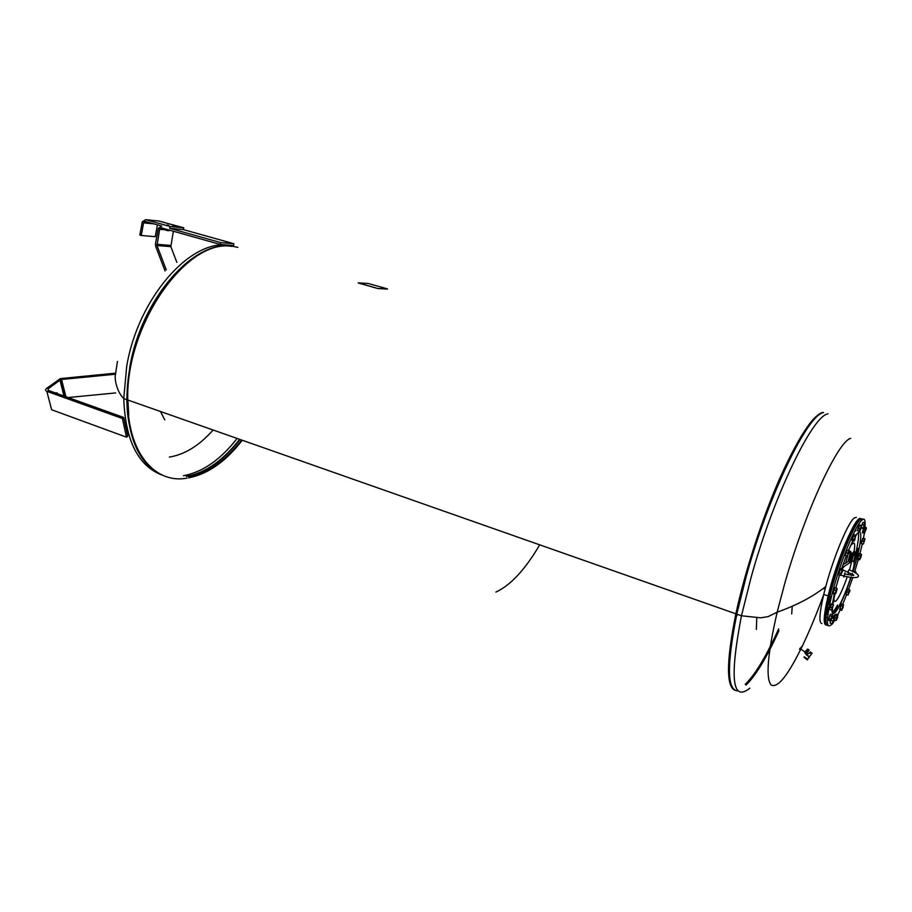 <?xml version="1.0" encoding="UTF-8"?>
<svg xmlns="http://www.w3.org/2000/svg" width="912" height="912" viewBox="0 0 912 912"><rect width="100%" height="100%" fill="white"/><g stroke="black" fill="none" stroke-linecap="round" stroke-linejoin="round"><path stroke-width="1.37" d="M799.585 649.333L802.72 645.434M805 652.946L804.874 651.955L807.701 649.139M807.542 649.287L804.988 652.855M805.307 652.012L805.079 653.334L806.231 654.166L807.394 651.362L809.047 650.427M807.2 649.378L804.92 652.49M810.506 651.92L808.374 653.653M806.379 653.836L808.944 650.347M806.447 654.542L809.537 656.834M808.442 653.676L809.605 653.049L811.954 653.448L811.555 653.95M806.812 654.143L808.317 653.744M806.117 654.622L809.48 657.256M807.291 659.182L804.726 657.164M807.337 659.912L804.11 657.119M804.544 657.712L806.778 659.228L804.658 657.837M807.451 659.786L803.985 657.278M803.996 657.313L807.416 659.798L803.996 657.313M807.804 659.342L804.35 656.834M804.418 657.028L807.77 659.342M805.934 658.817L806.858 659.376M811.714 653.334C812.33 652.73 811.623 652.627 809.605 653.049M809.275 653.095L810.563 652.422M808.955 649.914L807.793 649.082L806.242 650.53L804.977 652.536L806.14 653.368M804.954 652.684L806.094 653.471M806.242 650.53L807.394 651.362M806.345 650.404L807.496 651.236M807.736 649.105L808.898 649.937M168.743 225.378L167.09 224.968L168.743 225.378M174.488 225.948L172.858 225.549L174.488 225.948M168.287 230.725L166.554 230.394L168.287 230.725M165.471 230.041L166.554 230.394L165.471 230.041L165.494 229.026M165.802 229.117L165.642 230.006M167.671 229.642L167.523 230.462M169.222 230.075L169.108 230.679M165.038 270.932L155.678 246.354L155.462 243.914L158.357 228.296L161.743 226.062L145.293 221.445L143.629 222.551L141.269 235.478L139.855 235.068L142.283 221.844L145.624 219.644L170.008 226.461L169.678 228.285L220.59 242.581L220.237 244.439L161.401 227.875L159.634 229.288L157.001 245.545L166.269 269.884M220.237 244.439L233.518 245.556L233.871 243.732L183.426 229.619L169.678 228.285M183.426 229.619L183.768 227.829L158.813 221M170.008 226.461L183.768 227.829M157.423 224.854L155.257 236.698L141.269 235.478M176.848 262.337L170.84 246.628L173.36 231.238M220.59 242.581L233.871 243.732M826.58 624.948L826.135 625.051C823.046 624.549 823.707 614.848 828.119 595.935C836.361 560.8 856.208 514.254 860.654 518.734L861.202 519.224M857.975 548.329L856.744 553.162M856.026 555.83L854.122 562.579M827.674 624.287L826.796 624.868M826.933 614.346C826.751 610.869 827.469 605.317 829.099 597.702M830.216 591.375L836.258 571.539M836.817 569.818L843.634 550.027M843.566 551.11L845.196 547.132M836.68 569.761L835.597 572.576M850.269 535.082L848.924 538.331M855.889 524.81L855.182 525.95M827.412 604.12L826.785 607.232M846.268 593.313L847.613 589.46M849.357 537.236L848.924 538.069M833.329 591.808L834.765 588.092M837.273 607.358L833.773 613.616M827.845 614.665L828.313 607.415M828.746 604.565L830.308 596.676M852.253 538.639L853.678 534.945M827.857 624.891C824.391 625.495 824.779 616.409 829.042 597.622L830.479 591.808C838.641 559.649 855.274 520.159 860.643 519.509M855.103 557.54L853.883 561.997M837.433 605.967L832.633 613.434M830.251 601.738L831.163 596.961M854.886 557.471L853.712 561.792M837.478 605.374L832.496 613.263M829.532 604.827L830.935 596.893M828.142 625.484C824.676 626.054 825.086 616.888 829.361 597.998L830.821 592.139C840.146 555.283 859.549 511.94 862.786 519.715M858.34 559.466L854.738 571.516M852.766 577.57L848.536 589.574M846.655 594.556L842.665 604.325M840.146 609.934L837.786 614.768M837.421 615.486L835.928 618.233M834.799 620.149L833.317 622.429M832.018 624.104C826.135 629.941 825.907 620.912 831.345 597.029L832.439 592.675C843.053 550.757 865.021 504.997 865.1 523.249M865.135 524.195L865.055 527.102M864.941 528.561L864.542 531.924M864.325 533.383L863.459 538.331M862.307 543.86L859.913 553.687M862.501 532.232L864.063 527.41M861.555 525.586L862.843 522.701M857.622 530.203L859.241 525.266M852.082 539.927L852.15 538.49M845.31 555.351L846.94 550.369M838.698 574.172L840.362 569.156M833.146 593.119L833.215 591.74M829.532 609.102L831.197 604.12M830.205 614.677L828.575 619.613M830.171 623.067L830.661 620.707M834.127 618.849L835.791 614.631M839.781 609.193L841.331 604.462M846.062 594.168L846.211 592.925M857.679 558.703L859.184 553.983M861.167 543.187L862.672 538.433M833.853 615.862L833.568 616.865L833.853 615.862M834.605 615.11L834.32 616.113L834.605 615.11M834.765 614.95L834.423 616.181L834.765 614.95M834.97 614.745L834.514 616.079L835.039 614.745M834.241 615.486L833.99 616.455L834.241 615.486M833.83 616.261L834.263 615.224L833.83 616.261M833.693 616.045L833.306 617.378L833.693 616.045M833.477 616.261L833.192 617.23L833.477 616.261M833.249 616.489L833.032 617.413L833.249 616.489M833.237 616.398L832.759 617.675L833.169 616.364M851.614 544.669C854.533 541.078 855.365 543.324 854.111 551.407M853.381 555.271L849.46 570.023M848.445 573.238L847.921 574.799M847.248 576.783C843.543 587.396 840.214 594.932 837.262 599.389C834.286 603.402 833.306 601.624 834.309 594.077L832.394 604.12M852.036 554.143L853.757 551.532M854.43 551.566L852.161 553.652L852.344 554.724M855.41 552.227L854.054 551.863L852.572 553.915L852.823 554.986M854.875 551.897L854.065 551.863M853.438 554.234L852.845 553.299L852.469 554.735M854.373 552.797L854.054 551.863L852.868 553.276M853.575 555.317L854.316 554.929M855.137 552.273L853.301 555.055M853.438 554.382L855.319 552.25M854.373 554.963L853.586 555.385L853.415 554.371L854.966 556.081M855.559 555.682L856.254 555.59L855.559 555.602M856.744 553.732L856.493 552.98L854.59 555.1M856.915 554.61L855.73 555.944L856.847 554.576M856.14 554.439L855.821 555.465M856.254 555.59L856.357 554.496M853.381 553.63L853.985 553.253M865.214 523.306L863.698 526.623L863.846 525.107L864.85 522.884L865.055 524.617L863.299 528.652L861.327 527.695M861.623 525.939L863.014 522.314L864.85 522.884M861.384 527.467L863.071 527.991M862 524.537L863.846 525.107M855.855 534.991L854.658 540.406L853.974 539.756L854.704 538.285L853.951 541.169L852.07 540.565L853.985 534.398L856.072 535.561M852.093 539.152L853.974 539.756M853.051 536.062L854.932 536.655M841.035 575.062L838.607 574.765L838.892 572.725L840.75 568.643L842.745 569.749M839.975 569.658L841.856 570.274L842.642 569.259M840.499 575.381L842.608 571.083L842.494 569.852L841.571 571.892L841.856 570.274M840.887 574.446L841.571 571.892L840.887 574.446M838.892 572.725L840.784 573.34M831.322 610.117L829.453 609.478L831.664 603.881L833.534 604.508L831.847 610.048L831.858 607.597L832.656 606.286L831.847 610.048M831.106 604.166L832.964 604.793M830 606.97L831.858 607.597M830.159 623.101L831.983 623.728L832.542 622.577L832.36 624.047L830.159 623.101L830.536 619.282L832.576 615.349M832.542 622.577L833.5 619.829L832.542 622.577M831.026 620.331L832.736 620.912M834.184 618.952L833.032 623.113L831.983 623.728M832.029 617.994L832.223 615.6L830.707 620.171L832.029 617.994L833.773 618.575M841.901 610.105L839.781 609.809L840.693 605.659L841.594 603.961L843.6 605.101M841.559 610.413L842.255 607.814L841.799 609.889L843.155 607.324L843.167 605.488L842.255 607.814L843.383 604.565M839.781 608.589L841.571 609.193M840.693 605.659L842.483 606.263M854.293 571.379L856.06 571.949L855.684 572.964M862.9 544.054L861.099 543.484L863.162 538.24L864.964 538.81L863.459 541.568L864.964 538.946L863.379 544.054M861.658 540.998L863.459 541.568M862.684 538.376L864.485 538.946M832.816 617.458L833.078 616.786L832.838 617.458M842.939 564.779L850.064 560.39L849.448 562.704M856.015 552.763L856.858 551.851L856.585 553.003M855.832 555.921L854.065 562.351M828.791 608.863L828.871 607.939M837.501 605.021L833.625 611.884M832.36 613.024L833.021 612.169M852.036 554.371L850.429 560.401M852.458 554.792L850.942 560.47M851.295 552.535L849.083 560.891M821.906 623.58C818.759 623.067 819.364 613.354 823.73 594.464L825.782 586.473C833.887 555.978 848.798 520.786 854.624 517.754L856.379 517.4M802.138 646.437C787.9 675.678 777.56 688.526 771.13 684.98C765.567 678.254 767.573 653.995 777.161 612.191L784.502 584.375C804.737 512.51 838.082 440.884 850.714 438.364M823.753 594.476C816.673 613.81 809.514 631.024 802.298 646.118M749.778 688.184C732.222 702.354 729.44 678.209 741.467 615.771L760.574 617.812L768.075 616.649L777.161 612.191C797.065 605.078 813.276 596.505 825.782 586.473M731.561 685.927C726.818 676.157 728.186 652.798 735.653 615.828C752.309 532.654 801.295 419.098 820.652 413.854M735.243 690.407C726.066 686.953 726.283 661.428 735.87 613.81C744.819 572.166 761.782 519.646 779.224 479.632C797.715 438.478 812.193 416.043 822.681 412.338M855.866 530.157L855.901 530.875M539.722 544.84C525.107 569.658 510.503 585.401 495.923 592.07M187.006 478.127C155.04 484.295 127.463 452.603 127.748 399.992C125.662 324.262 187.028 238.34 231.842 246.388M188.59 477.865C207.856 474.137 225.743 461.597 242.25 440.245M169.29 457.094C184.714 454.609 199.329 445.58 213.112 430.008M241.669 440.051C225.367 460.97 207.731 473.248 188.773 476.896M216.326 462.829C224.614 456.536 232.366 448.704 239.605 439.322M857.633 558.315L859.412 558.896L860.073 557.528L859.514 559.843L857.736 559.273L858.466 555.442L859.4 553.527L861.464 554.599M858.466 555.442L860.255 556.012L861.19 554.097M859.412 558.896L860.21 558.953L861.099 556.571L861.464 554.656L860.073 557.528L860.255 556.012M846.017 594.339L847.795 594.932L848.354 593.712L848.217 595.08L846.017 594.339L847.681 589.289L849.904 590.041M846.655 591.751L848.434 592.344L849.46 589.882M847.795 594.932L849.756 591.398L849.881 590.03L848.354 593.712L848.434 592.344M834.184 619.351L835.529 614.893L836.179 614.221L837.98 614.825L837.296 618.484L835.882 620.525L836.281 618.359L837.045 617.014L836.441 620.251M834.081 619.909L835.882 620.525M835.529 614.893L837.33 615.509M834.48 617.743L836.281 618.359M830.41 620.878L828.563 620.251L829.692 615.6L830.57 614.164L832.417 614.791M828.689 618.655L830.536 619.282M829.692 615.6L831.539 616.238M833.078 592.754L834.959 593.381L835.643 591.945L835.118 594.328L833.237 593.689L833.078 592.754L834.993 587.624L836.863 588.251L836.6 589.38L836.863 588.251M835.643 591.945L836.6 589.38L835.643 591.945M833.956 589.722L835.837 590.349M837.193 588.81L835.871 593.359L834.959 593.381M845.264 555.511L847.157 556.126L847.75 554.804L847.613 556.309L845.264 555.511L847.043 550.141L849.414 550.973M845.948 552.706L847.841 553.322L848.924 550.745M847.157 556.126L849.243 552.455L849.38 550.939L847.75 554.804L847.841 553.322M859.389 531.24L857.531 530.659L859.663 524.924L861.532 525.494L860.791 529.359L859.389 531.24L859.845 528.892L860.62 527.524L859.948 531.058M859.047 525.437L860.905 526.019M857.975 528.31L859.845 528.892M864.736 533.075L862.467 532.847L863.527 528.458M864.2 527.261L866.24 527.478L865.192 530.282L865.442 528.721L866.389 528.401L864.28 533.406M863.744 528.196L865.442 528.721M862.649 531.126L864.462 531.696M387.543 289.024L378.206 288.602L358.165 282.902L368.209 283.495L387.418 288.876L378.218 288.545M377.671 288.5L358.302 282.994M842.688 570.695L843.304 570.046M843.988 566.74L841.947 569.042M55.712 393.061L57.262 392.958L57.262 393.619M115.368 374.239L60.865 379.54L48.062 388.854L48.165 390.347L123.667 417.457L122.368 418.494L46.831 391.339C45.269 390.598 45.201 389.606 46.637 388.341L60.374 378.594L115.448 373.179M46.831 391.339L51.631 409.75L126.529 437.179L127.805 436.118L123.667 417.457M126.529 437.179L122.368 418.494M68.161 397.529L115.71 392.924M154.048 223.907L143.549 222.859M159.589 221.08L145.624 219.644M169.883 230.269L169.199 230.2M165.38 229.835L159.634 229.288M170.738 245.431L156.887 244.325M170.84 246.628L157.001 245.545M835.825 587.909L839.53 575.062M841.525 568.906L846.222 555.91M848.377 550.563L852.857 540.816M856.015 535.333L856.664 534.409C863.63 524.696 861.316 545.536 852.982 571.516M852.401 573.329L851.694 575.472M851.192 576.988C845.846 592.686 840.989 603.904 836.623 610.63C833.614 614.939 832.04 614.722 831.904 610.003M831.938 608.509L832.018 607.403M829.646 608.612L829.669 607.871M830.672 599.857L831.231 596.984M858.329 532.585C859.058 535.675 858.272 542.218 855.958 552.193M855.011 556.058L853.518 561.644M833.454 601.168L832.553 603.003M850.759 551.281L848.057 561.45M849.163 550.004L848.981 550.768M847.556 556.343L845.72 562.841M738.002 690.874C727.035 690.772 726.647 665.201 736.828 614.141L741.467 615.771L750.998 577.718C773.581 495.786 812.729 415.211 828.039 413.854M733.886 689.449C727.058 682.598 727.822 658.282 736.166 616.478L746.301 576.122C768.793 494.293 808.066 413.9 823.593 412.6M735.653 615.828L736.166 616.478L746.153 576.053C768.622 494.27 807.895 413.923 823.422 412.623M736.873 615.782L737.192 614.278M778.688 628.835C766.148 656.48 754.999 674.971 745.218 684.342M778.951 630.671C766.604 657.712 755.626 675.849 746.016 685.072M822.795 588.776L823.798 588.913L824.06 587.818M791.707 613.924L792.22 606.241M756.356 629.485L756.755 617.914M164.764 419.919L160.523 411.517M127.897 400.049L128.717 415.04M230.987 246.194C193.207 240.529 141.257 299.273 129.914 367.342C126.882 384.283 126.152 400.22 127.748 415.142C131.898 446.515 143.332 466.454 162.051 474.981M230.884 246.115C193.093 240.437 141.109 299.204 129.766 367.308L126.768 399.65C128.239 441.066 140.756 466.499 164.32 475.95M237.838 247.357L227.909 245.271C190.027 239.571 138.008 298.235 126.711 366.271L123.747 398.578C125.332 440.633 138.225 466.169 162.427 475.209M187.051 476.372C206.066 472.735 223.736 460.435 240.073 439.481M186.367 476.474C205.496 472.804 223.269 460.435 239.674 439.345M183.449 475.756C202.726 472.097 220.613 459.648 237.109 438.444M844.968 572.816L843.817 577.171M848.502 573.226L848.137 571.265L849.756 568.985M48.062 388.854L48.484 390.461M59.941 379.985L63.977 396.025M61.549 379.403L65.881 396.709M804.874 651.955L799.892 648.341M804.897 652.525L805.182 651.863M811.954 653.448L809.423 656.606M809.457 656.891L807.69 659.102M806.504 652.878L807.69 653.733M143.629 222.551L152.338 223.429M159.714 228.992L165.403 229.539M830.809 590.543L830.148 590.315M836.395 571.585L835.711 571.357M831.345 597.029L829.726 596.482M827.549 617.641L826.785 617.367M832.462 609.045C832.576 613.502 834.035 613.719 836.863 609.695C841.856 602.137 847.761 586.804 850.748 577.364M852.583 571.322L853.792 566.5C854.624 562.237 853.997 560.527 851.922 561.382L843.771 566.648M855.661 555.203L854.647 554.941M841.605 568.666L842.38 567.891M832.861 604.28L834.811 594.225M851.227 552.797L848.776 561.062M828.119 595.935L823.73 594.464M128.524 415.063L127.748 415.142L126.768 399.65L123.747 398.578C116.132 391.088 114.661 377.967 115.311 375.527L117.454 361.437M735.87 613.81L127.748 399.992M842.984 552.786L842.392 552.592M850.269 570.331C857.177 573.238 859.697 575.472 857.839 577.045C855.479 578.037 851.01 577.729 844.432 576.133L840.887 575.176M853.871 575.141L842.768 569.84M853.461 575.483L844.979 574.036M57.296 393.243L55.928 392.753M65.105 396.435L60.865 379.54"/></g></svg>
